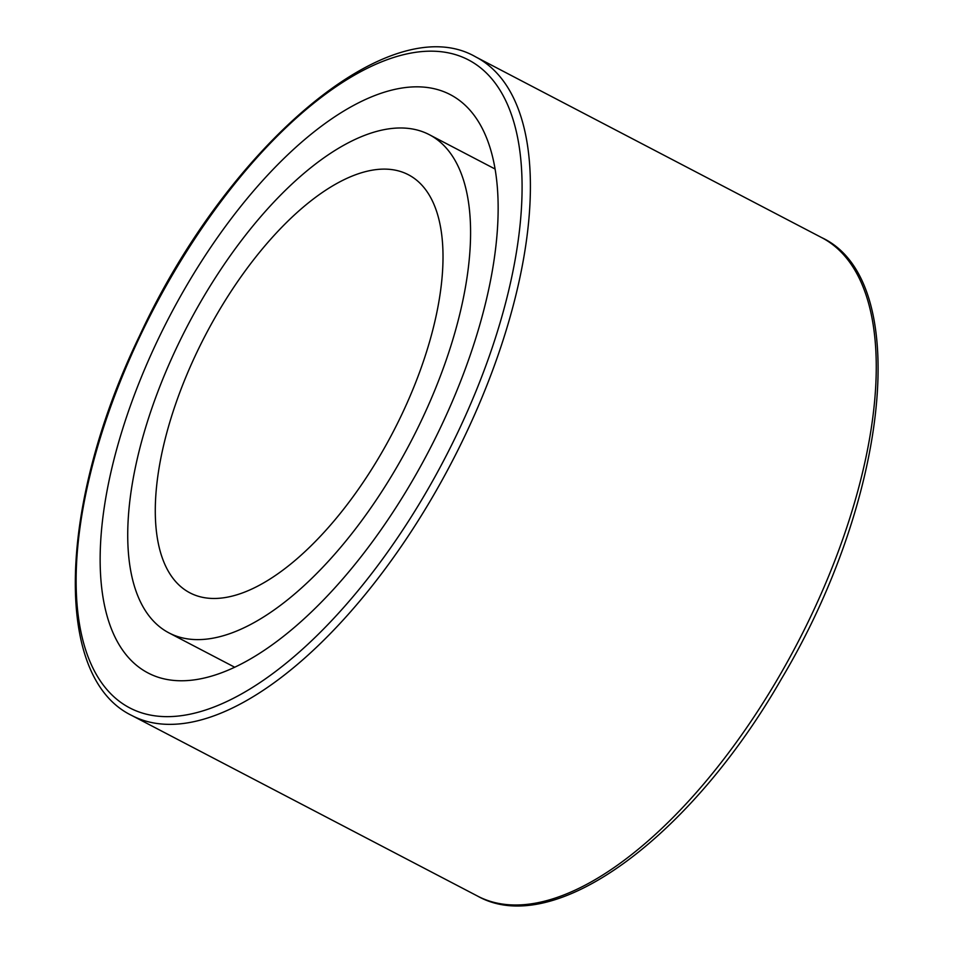 <?xml version="1.0" encoding="UTF-8"?>
<svg xmlns="http://www.w3.org/2000/svg" width="953" height="953" viewBox="0 0 953 953"><rect width="100%" height="100%" fill="white"/><g stroke="black" fill="none" stroke-linecap="round" stroke-linejoin="round"><path stroke-width="1.43" d="M159.604 677.69A326.283 146.059 -62.4 0 0 434.89 439.095A326.283 146.059 -62.4 0 0 450.209 94.585A326.283 146.059 -62.4 0 0 169.694 316.17A326.283 146.059 -62.4 0 0 148.096 672.997A326.283 146.059 -62.4 0 0 159.604 677.69M178.938 636.961A281.075 125.82 -62.4 0 0 416.092 431.435A281.075 125.82 -62.4 0 0 429.279 134.659A281.075 125.82 -62.4 0 0 187.634 325.545A281.075 125.82 -62.4 0 0 169.026 632.923A281.075 125.82 -62.4 0 0 178.938 636.961M198.272 596.244A235.867 105.58 -62.4 0 0 397.282 423.775A235.867 105.58 -62.4 0 0 408.349 174.721A235.867 105.58 -62.4 0 0 205.562 334.908A235.867 105.58 -62.4 0 0 189.957 592.861A235.867 105.58 -62.4 0 0 198.272 596.244M140.282 335.742A365.595 163.654 117.6 0 1 514.001 122.639A365.595 163.654 117.6 0 1 243.17 693.01A365.595 163.654 117.6 0 1 140.282 335.742M131.848 715.512A371.491 166.287 -62.4 0 0 144.939 720.849A371.491 166.287 -62.4 0 0 458.381 449.197A371.491 166.287 -62.4 0 0 475.809 56.954C389.872 7.016 226.85 147.084 139.638 335.647C58.752 502.719 51.927 677.035 131.848 715.512L477.703 896.154A371.491 166.287 117.6 0 0 490.795 901.49A371.491 166.287 117.6 0 0 804.237 629.838A371.491 166.287 117.6 0 0 821.665 237.595L475.809 56.954M821.665 237.595C912.926 279.979 889.173 498.538 781.496 678.81C690.52 837.461 553.967 939.074 477.703 896.154M495.024 168.991L429.279 134.659M234.772 667.267L169.026 632.923"/></g></svg>
